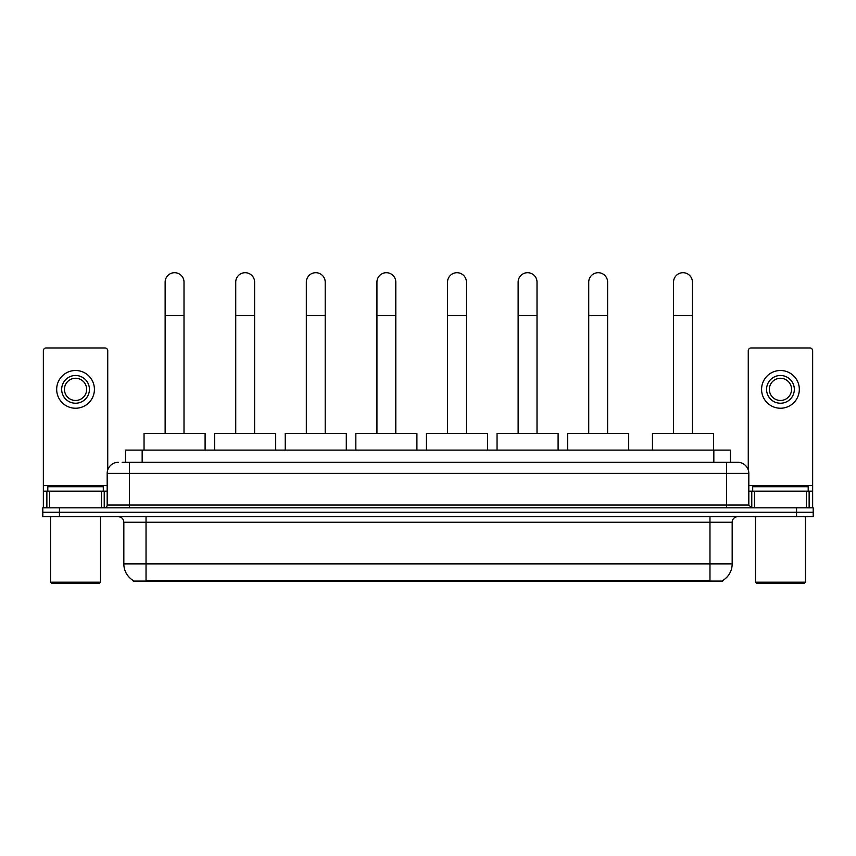 <?xml version="1.0" encoding="UTF-8"?>
<svg xmlns="http://www.w3.org/2000/svg" width="856" height="856" viewBox="0 0 856 856"><rect width="100%" height="100%" fill="white"/><g stroke="black" fill="none" stroke-linecap="round" stroke-linejoin="round"><path stroke-width="1.28" d="M125.511 462.304L125.511 450.096L730.489 450.096L730.489 462.304M722.732 580.539L722.732 581.085L133.269 581.085L133.269 580.539M133.44 580.635A19.431 19.431 0 0 1 123.831 563.879L146.034 563.879L146.034 580.635L709.966 580.635L709.966 563.879L732.169 563.879L732.169 522.246A5.553 5.553 0 0 1 737.712 516.692M123.831 563.879L123.831 522.246C123.51 518.875 121.659 517.024 118.288 516.692M722.56 580.635A19.431 19.431 0 0 0 732.169 563.879M59.449 507.811L813.2 507.811L813.2 512.252L42.8 512.252L42.8 516.692L59.449 516.692L59.449 512.252L42.8 512.252L42.8 507.811L59.449 507.811L59.449 512.252L813.2 512.252L813.2 516.692L59.449 516.692M122.429 462.304L737.712 462.304A11.096 11.096 0 0 1 748.818 473.4L748.818 505.04L751.589 507.811M122.173 462.304L129.384 462.304L129.384 473.4L107.182 473.4L107.182 505.04A2.771 2.771 0 0 1 104.411 507.811M118.288 462.304A11.096 11.096 0 0 0 107.182 473.4M748.818 473.4L726.616 473.4L726.616 462.304L737.712 462.304M101.5 507.811L101.5 491.162L49.595 491.162L49.595 507.811M107.738 469.933L107.738 350.735A2.771 2.771 0 0 0 104.967 347.964L46.128 347.964A2.771 2.771 0 0 0 43.356 350.735L43.356 491.162L49.595 491.162M101.5 491.162L107.182 491.162M43.356 507.811L43.356 491.162M75.553 375.495A13.878 13.878 0 0 0 61.675 389.373A13.878 13.878 0 0 0 75.553 403.24A13.878 13.878 0 0 0 89.42 389.373A13.878 13.878 0 0 0 75.553 375.495M75.553 378.266A11.096 11.096 0 0 0 64.446 389.373A11.096 11.096 0 0 0 75.553 400.469A11.096 11.096 0 0 0 86.649 389.373A11.096 11.096 0 0 0 75.553 378.266M75.553 408.237A18.875 18.875 0 0 0 94.417 389.373A18.875 18.875 0 0 0 75.553 370.498A18.875 18.875 0 0 0 56.678 389.373A18.875 18.875 0 0 0 75.553 408.237M99.414 583.3L51.681 583.3L50.568 582.187L100.527 582.187L99.414 583.3M50.568 516.692L50.568 582.187M100.527 516.692L100.527 582.187M103.298 491.162L103.298 486.722L47.797 486.722L47.797 491.162M165.133 433.436L165.133 282.138A9.437 9.437 0 0 1 174.571 272.7A9.437 9.437 0 0 1 184.008 282.138A9.437 9.437 0 0 0 174.571 272.7M184.008 433.436L184.008 282.138M205.098 450.096L205.098 433.436L144.043 433.436L144.043 450.096M235.732 433.436L235.732 282.138A9.437 9.437 0 0 1 245.169 272.7A9.437 9.437 0 0 1 254.607 282.138A9.437 9.437 0 0 0 245.169 272.7M254.607 433.436L254.607 282.138M275.696 450.096L275.696 433.436L214.642 433.436L214.642 450.096M306.33 433.436L306.33 282.138A9.437 9.437 0 0 1 315.768 272.7A9.437 9.437 0 0 1 325.205 282.138A9.437 9.437 0 0 0 315.768 272.7M325.205 433.436L325.205 282.138M346.295 450.096L346.295 433.436L285.241 433.436L285.241 450.096M376.94 433.436L376.94 282.138A9.437 9.437 0 0 1 386.377 272.7A9.437 9.437 0 0 1 395.804 282.138A9.437 9.437 0 0 0 386.377 272.7M395.804 433.436L395.804 282.138M416.904 450.096L416.904 433.436L355.839 433.436L355.839 450.096M447.538 433.436L447.538 282.138A9.437 9.437 0 0 1 456.976 272.7A9.437 9.437 0 0 1 466.413 282.138A9.437 9.437 0 0 0 456.976 272.7M466.413 433.436L466.413 282.138M487.503 450.096L487.503 433.436L426.449 433.436L426.449 450.096M518.137 433.436L518.137 282.138A9.437 9.437 0 0 1 527.574 272.7A9.437 9.437 0 0 1 537.012 282.138A9.437 9.437 0 0 0 527.574 272.7M537.012 433.436L537.012 282.138M558.101 450.096L558.101 433.436L497.047 433.436L497.047 450.096M588.735 433.436L588.735 282.138A9.437 9.437 0 0 1 598.173 272.7A9.437 9.437 0 0 1 607.61 282.138A9.437 9.437 0 0 0 598.173 272.7M607.61 433.436L607.61 282.138M628.7 450.096L628.7 433.436L567.646 433.436L567.646 450.096M673.554 433.436L673.554 282.138A9.437 9.437 0 0 1 682.992 272.7A9.437 9.437 0 0 1 692.418 282.138A9.437 9.437 0 0 0 682.992 272.7M692.418 433.436L692.418 282.138M713.519 450.096L713.519 433.436L652.465 433.436L652.465 450.096M806.406 507.811L806.406 491.162L754.5 491.162L754.5 507.811M806.406 491.162L812.644 491.162L812.644 350.735A2.771 2.771 0 0 0 809.872 347.964L751.033 347.964A2.771 2.771 0 0 0 748.262 350.735L748.262 469.933M748.818 491.162L754.5 491.162M812.644 491.162L812.644 507.811M780.447 375.495A13.878 13.878 0 0 0 766.58 389.373A13.878 13.878 0 0 0 780.447 403.24A13.878 13.878 0 0 0 794.325 389.373A13.878 13.878 0 0 0 780.447 375.495M780.447 378.266A11.096 11.096 0 0 0 769.351 389.373A11.096 11.096 0 0 0 780.447 400.469A11.096 11.096 0 0 0 791.554 389.373A11.096 11.096 0 0 0 780.447 378.266M780.447 408.237A18.875 18.875 0 0 0 799.322 389.373A18.875 18.875 0 0 0 780.447 370.498A18.875 18.875 0 0 0 761.583 389.373A18.875 18.875 0 0 0 780.447 408.237M804.319 583.3L756.586 583.3L755.473 582.187L805.432 582.187L804.319 583.3M755.473 516.692L755.473 582.187M805.432 516.692L805.432 582.187M808.203 491.162L808.203 486.722L752.702 486.722L752.702 491.162M707.741 581.085L707.741 580.539M148.259 581.085L148.259 580.539M142.16 462.304L142.16 450.096M713.84 462.304L713.84 450.096M709.966 516.692L709.966 522.246L123.831 522.246M732.169 522.246L709.966 522.246L709.966 563.879L146.034 563.879L146.034 516.692M796.551 516.692L796.551 507.811M129.384 507.811L129.384 505.04L748.818 505.04M107.182 505.04L129.384 505.04L129.384 473.4L726.616 473.4L726.616 507.811M107.182 485.609L43.356 485.609M104.229 491.162L104.229 507.811M43.399 491.162L43.399 507.811M46.866 507.811L46.866 491.162M165.133 315.436L184.008 315.436M235.732 315.436L254.607 315.436M306.33 315.436L325.205 315.436M376.94 315.436L395.804 315.436M447.538 315.436L466.413 315.436M518.137 315.436L537.012 315.436M588.735 315.436L607.61 315.436M673.554 315.436L692.418 315.436M812.644 485.609L748.818 485.609M812.601 507.811L812.601 491.162M809.134 491.162L809.134 507.811M751.771 507.811L751.771 491.162"/></g></svg>
